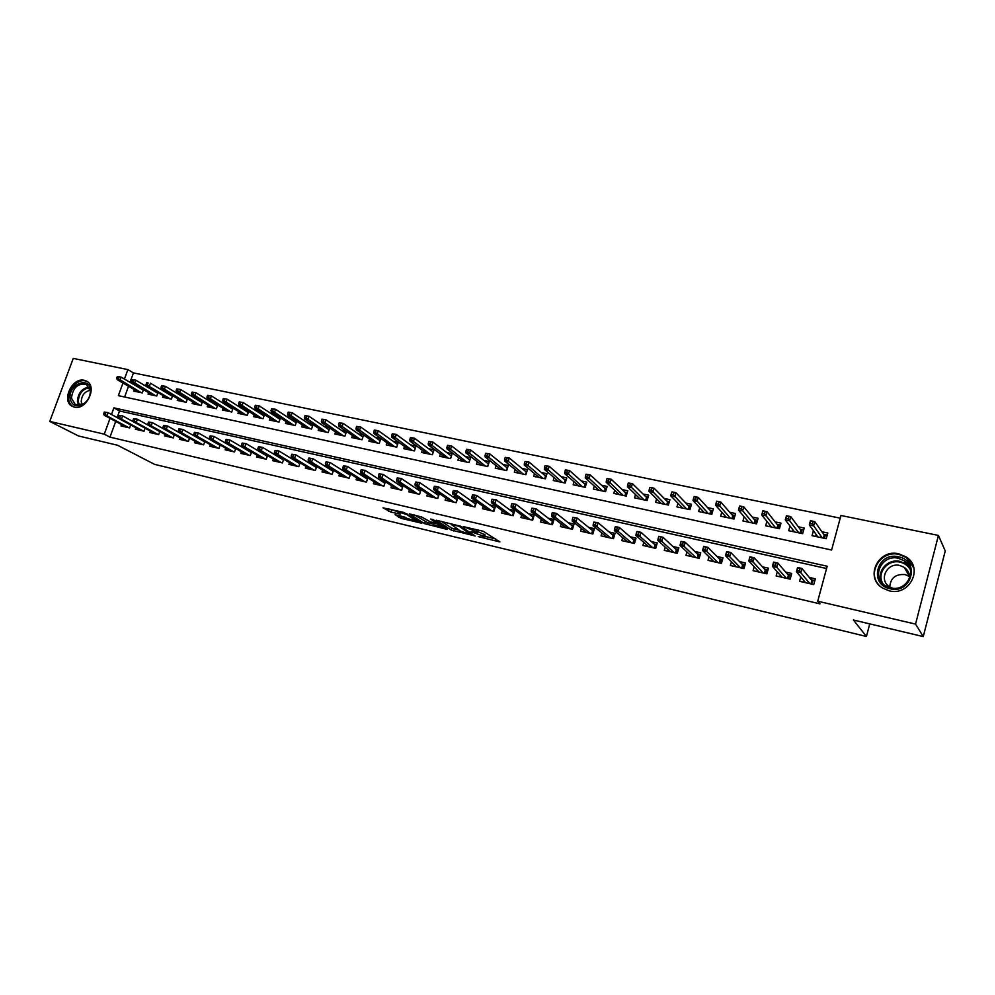 <?xml version="1.0" encoding="UTF-8"?>
<svg xmlns="http://www.w3.org/2000/svg" width="995" height="995" viewBox="0 0 995 995"><rect width="100%" height="100%" fill="white"/><g stroke="black" fill="none" stroke-linecap="round" stroke-linejoin="round"><path stroke-width="1.49" d="M478.209 536.616L499.888 541.914L483.259 531.268L463.347 526.629L477.202 531.939L477.488 532.711L470.896 531.765L483.334 536.044L484.776 537.574L478.209 536.616M84.301 380.326L86.204 380.973C97.958 385.824 86.752 410.649 74.376 407.092L72.66 406.507C60.832 401.719 71.889 376.931 84.301 380.326M898.871 553.854L906.221 557.001C923.882 567.871 909.529 596.428 889.169 590.806L882.528 588.033C864.369 577.411 878.262 548.494 898.871 553.854M395.102 514.651L401.097 518.358L421.78 523.208L403.858 512.437L383.013 507.823L390.911 512.064L400.363 514.204L397.229 511.629L406.694 514.49L417.079 521.455L395.102 514.651M122.97 383.025L118.355 395.649L831.596 550.024L840.949 515.497L938.434 535.434L945.25 550.981L923.26 636.589L853.411 619.997L866.421 636.464L154.561 464.354L117.597 445.25L78.518 435.972L49.75 421.407L73.257 358.411L127.895 369.593L124.425 379.058M923.26 636.589L915.549 624.101L817.728 601.204L827.193 566.23L113.89 407.863L111.465 414.48M115.719 421.42L109.972 437.141L819.979 603.853L817.728 601.204M109.972 437.141L104.264 434.168L49.75 421.407M451.133 530.024L475.212 536.006L460.76 526.28L436.27 520.236L451.133 530.024L451.742 528.109L459.143 530.211M447.215 529.415L424.604 523.668L409.293 513.843L421.581 516.977L430.3 521.853L437.091 523.358L430.624 519.029L433.074 519.601L447.389 528.842M140.544 387.876L138.877 387.528M155.208 390.973L153.317 390.575M170.045 394.107L167.931 393.659M185.082 397.279L182.732 396.781M200.293 400.5L197.707 399.953M215.704 403.746L212.868 403.149M231.3 407.042L228.216 406.395M247.108 410.375L243.763 409.679M263.103 413.758L259.508 413M279.321 417.179L275.441 416.37M295.739 420.649L291.585 419.778M312.38 424.168L307.94 423.223M329.233 427.726L324.507 426.731M346.31 431.332L341.285 430.275M352.441 435.536L351.757 437.576L361.993 439.753L363.585 434.977L358.287 433.857M369.568 439.131L368.871 441.22L379.244 443.434L380.836 438.621L375.513 437.501M386.918 442.763L386.209 444.914L396.731 447.165L398.323 442.315L392.975 441.183M404.505 446.456L403.783 448.658L414.442 450.934L416.034 446.058L410.661 444.914M422.328 450.188L421.594 452.464L432.39 454.765L433.982 449.839L428.584 448.708M440.399 453.969L439.641 456.307L450.586 458.645L452.178 453.683L446.755 452.538M458.707 457.799L457.936 460.2L469.031 462.575L470.623 457.588L465.175 456.431M477.277 461.68L476.481 464.155L487.737 466.555L489.329 461.531L483.856 460.374M496.095 465.61L495.286 468.16L506.691 470.598L508.283 465.536L502.786 464.379M515.174 469.59L514.353 472.227L525.907 474.69L527.499 469.59L521.977 468.434M534.526 473.62L533.681 476.344L545.409 478.844L546.989 473.707L541.442 472.538M554.153 477.699L553.282 480.523L565.172 483.06L566.764 477.886L561.192 476.704M574.053 481.829L573.157 484.764L585.222 487.339L586.814 482.115L581.217 480.933M594.251 486.02L593.331 489.067L605.569 491.667L607.149 486.418L601.527 485.224M614.736 490.249L613.778 493.421L626.191 496.07L627.77 490.771L622.124 489.577M635.519 494.54L634.536 497.848L647.123 500.535L648.703 495.187L643.031 493.993M656.6 498.881L655.593 502.338L668.366 505.062L669.946 499.677L664.237 498.47M678.005 503.283L676.948 506.89L689.921 509.651L691.5 504.229L685.766 503.01M699.721 507.724L698.639 511.505L711.798 514.315L713.365 508.843L707.607 507.624M721.773 512.226L720.641 516.194L733.999 519.042L735.566 513.532L729.783 512.313M744.16 516.766L742.979 520.957L756.536 523.855L758.103 518.295L752.295 517.064M766.896 521.355L765.652 525.795L779.421 528.731L780.975 523.121L775.142 521.89M789.98 525.994L788.674 530.696L802.654 533.681L804.209 528.034L798.338 526.79M800.764 576.901L799.557 581.316L813.773 584.575L815.34 578.816L809.271 577.436M777.294 571.814L776.137 575.956L790.142 579.165L791.721 573.456L785.664 572.075M754.185 566.764L753.091 570.682L766.884 573.841L768.451 568.17L762.431 566.802M731.437 561.777L730.38 565.483L743.961 568.593L745.541 562.971L739.534 561.603M709.025 556.839L708.017 560.359L721.4 563.419L722.979 557.847L716.997 556.491M686.96 551.964L685.99 555.309L699.174 558.332L700.754 552.81L694.784 551.454M665.22 547.15L664.287 550.347L677.272 553.319L678.864 547.835L672.906 546.479M643.802 542.387L642.894 545.447L655.693 548.382L657.285 542.934L651.352 541.591M622.696 537.686L621.825 540.621L634.437 543.506L636.029 538.108L630.121 536.765M601.9 533.046L601.055 535.87L613.48 538.705L615.072 533.357L609.189 532.014M581.403 528.457L580.582 531.181L592.833 533.979L594.425 528.668L588.567 527.338M561.205 523.942L560.409 526.554L572.473 529.328L574.078 524.054L568.232 522.723M541.292 519.477L540.509 522.002L552.412 524.726L554.016 519.502L548.183 518.171M521.654 515.062L520.895 517.512L532.636 520.198L534.24 515.012L528.432 513.694M502.301 510.721L501.555 513.084L513.134 515.733L514.738 510.584L508.955 509.266M483.209 506.418L482.488 508.719L493.906 511.33L495.51 506.219L489.739 504.9M464.391 502.189L463.682 504.403L474.938 506.99L476.543 501.915L470.797 500.609M445.822 497.997L445.126 500.162L456.232 502.699L457.837 497.662L452.116 496.368M427.514 493.868L426.83 495.97L437.775 498.483L439.367 493.557M409.442 489.789L408.783 491.841L419.579 494.316L420.499 491.418L401.296 478.495L400.114 482.14L417.726 493.881M391.62 485.771L390.973 487.761L401.632 490.199L403.124 485.597M374.033 481.791L373.399 483.732L383.908 486.145L385.376 481.679M356.683 477.874L356.061 479.764L366.434 482.14L367.864 477.824M339.569 473.993L338.947 475.846L349.183 478.185L350.588 473.993M322.666 470.175L322.057 471.978L332.168 474.292L333.524 470.225M305.987 466.394L305.39 468.16L315.365 470.448L316.696 466.493M289.52 462.675L288.936 464.391L298.774 466.643L300.092 462.799M273.264 458.981L272.692 460.673L282.406 462.899L283.687 459.155M257.22 455.349L256.648 457.003L266.25 459.205L267.506 455.561M241.375 451.755L240.815 453.372L250.292 455.548L251.524 452.004M225.741 448.21L225.181 449.79L234.534 451.941L235.74 448.484M210.293 444.703L209.746 446.257L218.987 448.372L220.169 445.001M195.032 441.245L194.498 442.763L203.614 444.852L204.783 441.569M179.958 437.825L179.436 439.317L188.441 441.382L189.585 438.173M165.083 434.442L164.561 435.909L173.453 437.949L174.125 434.74M150.382 431.109L149.859 432.551L158.653 434.566L159.76 431.494M135.855 427.813L135.345 429.218L144.026 431.208L145.108 428.223L122.659 415.91L121.477 419.144L143.33 431.046M826.584 568.518L119.524 410.972L117.124 417.564M439.181 493.433L433.683 492.177M420.636 489.217L415.5 488.06M421.121 489.552L419.579 494.316M402.328 485.062L397.565 483.98M384.281 480.971L379.879 479.963M366.483 476.928L362.416 476.008M348.922 472.936L345.19 472.09M331.584 469.006L328.188 468.235M314.482 465.125L311.41 464.429M297.617 461.294L294.843 460.66M280.963 457.513L278.488 456.954M264.521 453.782L262.344 453.285M248.29 450.101L246.412 449.678M232.27 446.469L230.678 446.096M216.462 442.874L215.131 442.576M200.853 439.33L199.796 439.094M185.431 435.835L184.635 435.648M130.643 424.977L129.586 427.9L121.004 425.935L121.502 424.542M840.215 518.171L133.429 372.901L129.984 382.316M128.542 386.259L124.624 397.005M813.425 530.658L812.044 535.683L826.248 538.705L827.803 533.009L821.907 531.765M346.534 431.482L344.966 436.133L334.867 433.969L335.539 431.979M329.693 428.037L328.163 432.551L318.189 430.425L318.848 428.472M313.077 424.629L311.584 429.007L301.734 426.917L302.38 425.014M296.659 421.258L295.204 425.524L285.478 423.447L286.112 421.594M280.466 417.925L279.035 422.079L269.434 420.027L270.068 418.211M264.471 414.629L263.078 418.671L253.588 416.656L254.21 414.878M248.688 411.383L247.307 415.313L237.954 413.323L238.564 411.582M233.091 408.161L231.748 411.992L222.494 410.027L223.104 408.323M217.694 404.977L216.375 408.721L207.234 406.768L207.831 405.102M202.482 401.831L201.189 405.487L192.172 403.56L192.756 401.918M187.458 398.721L186.189 402.291L177.284 400.388L177.856 398.784M172.62 395.649L171.376 399.132L162.571 397.254L163.143 395.674M157.969 392.615L156.737 396.01L148.044 394.157L148.603 392.602M143.491 389.605L142.285 392.925L133.691 391.097L134.238 389.58M866.421 636.464L869.754 623.877M938.434 535.434L915.549 624.101M133.429 372.901L127.895 369.593M110.047 418.36L104.264 434.168M119.524 410.972L113.89 407.863M908.783 559.513L910.512 561.018M484.901 537.151L485.112 534.875L484.49 536.827M477.836 531.616L485.112 534.875M477.625 532.288L477.849 529.987M485.137 536.417L495.796 538.967M441.282 521.305L451.742 528.109M471.132 534.688L459.168 526.28L451.407 524.576L460.474 531.081L471.132 534.688M432.253 523.78L427.726 522.698L427.116 524.601M414.442 514.95L427.726 522.698M434.019 524.912L443.484 527.748L437.228 523.967L430.449 522.462L434.019 524.912M388.149 508.706L397.254 511.529M399.418 515.684L405.848 517.475M815.614 536.442L816.149 534.452M823.686 534.303L827.243 535.061M823.4 538.096L824.233 535.074L825.415 534.676L824.432 538.32M809.905 523.345L812.33 523.855L812.965 521.517L810.539 521.019L809.283 524.925L810.44 520.733L814.793 521.641L813.649 525.833L809.283 524.925L817.94 536.939M812.33 523.855L822.181 537.847M812.965 521.517L814.793 521.641L824.233 535.074M803.612 580.321L803.114 582.137M814.868 580.57L813.039 580.16L811.957 584.164M810.925 583.928L811.833 580.57L813.039 580.16L811.149 579.724M799.458 570.807L800.104 568.443L797.679 567.896L797.032 570.259L799.458 570.807L800.801 572.734L796.435 571.739L797.604 567.511L801.958 568.481L800.801 572.734L809.88 583.679M800.104 568.443L801.958 568.481L811.833 580.57M797.032 570.259L796.435 571.739L805.627 582.709M898.497 556.814C920.562 560.658 911.806 594.45 890.115 588.766C868.225 584.587 877.043 551.404 898.497 556.814M890.6 587.858C906.905 592.336 918.348 569.463 904.181 560.782L898.348 558.294C881.881 553.991 870.749 577.088 885.227 585.607L890.6 587.858M889.791 586.913C890.488 578.045 895.55 573.928 904.977 574.563L909.455 576.503M892.44 588.169L889.567 586.764C878.299 580.097 887.005 562.1 899.841 565.496L904.343 567.424C908.423 570.471 910.052 574.426 909.194 579.314M913.858 567.983L906.408 557.586L899.107 554.464C880.65 549.65 865.998 573.642 879.891 585.98M909.716 567.66L905.898 563.904L909.778 567.809M90.495 390.164L90.52 390.463C90.52 396.221 88.082 400.823 83.219 404.256C76.043 407.577 71.665 405.562 70.085 398.199C68.431 384.281 89.699 375.799 90.495 390.164M71.429 398.211L75.483 404.754L83.58 403.821C88.082 400.649 90.334 396.396 90.334 391.06L86.316 384.331C77.759 383.125 72.797 387.751 71.429 398.211M82.125 404.592L81.254 401.669C81.615 395.301 84.612 391.508 90.259 390.289M87.647 381.881L87.075 381.57C79.438 377.292 67.337 388.585 68.593 398.796C68.966 402.614 70.595 405.288 73.456 406.831M792.343 531.479L792.828 529.713M800.254 529.34L803.649 530.061M800.005 533.109L800.826 530.111L802.02 529.713L801.025 533.332M785.863 518.32L788.251 518.818L788.898 516.504L786.51 516.007L785.304 519.887L786.46 515.733L790.751 516.629L789.595 520.783L785.304 519.887L794.532 531.952M788.251 518.818L798.724 532.835M788.898 516.504L790.751 516.629L800.826 530.111M769.421 526.591L769.856 525.024M777.17 524.452L780.416 525.136M776.958 528.196L777.779 525.223L778.973 524.838L777.966 528.42M762.207 513.358L764.558 513.855L765.192 511.554L762.842 511.069L761.697 514.937L762.854 510.821L767.07 511.704L765.914 515.82L761.697 514.937L771.486 527.039M764.558 513.855L775.602 527.91M765.192 511.554L767.07 511.704L777.779 525.223M746.835 521.778L747.233 520.385M754.434 519.639L757.543 520.298M754.247 523.358L755.081 520.41L756.262 520.024L755.267 523.581M738.899 508.482L741.213 508.967L741.86 506.691L739.546 506.219L738.452 510.062L739.608 505.97L743.762 506.841L742.606 510.933L738.452 510.062L748.787 522.201M741.213 508.967L752.842 523.059M741.86 506.691L743.762 506.841L755.081 520.41M724.596 517.039L724.957 515.783M732.034 514.888L735.006 515.522M731.885 518.594L732.718 515.671L733.9 515.286L732.905 518.805M716.611 501.43L715.965 503.694L718.241 504.166L718.887 501.903L716.723 501.206L720.815 502.065L719.659 506.119L715.567 505.261L726.425 517.425M718.241 504.166L730.417 518.283M718.887 501.903L720.815 502.065L732.718 515.671M715.567 505.261L715.965 503.694M780.267 575.172L779.819 576.801M791.236 575.197L789.607 574.824L788.513 578.791M787.493 578.555L788.401 575.234L789.607 574.824L787.667 574.376M775.341 565.371L775.988 563.021L773.6 562.486L772.953 564.824L775.341 565.371L776.709 567.287L772.418 566.317L773.588 562.113L777.879 563.071L776.709 567.287L786.386 578.306M775.988 563.021L777.879 563.071L788.401 575.234M772.953 564.824L772.418 566.317L782.194 577.349M757.27 570.073L756.859 571.54M767.978 569.899L766.523 569.575L765.429 573.506M764.409 573.269L765.317 569.973L766.523 569.575L764.533 569.115M751.611 560.011L752.257 557.697L749.907 557.163L749.26 559.476L751.611 560.011L753.004 561.926L748.775 560.969L749.944 556.802L754.173 557.747L753.004 561.926L763.252 573.008M752.257 557.697L754.173 557.747L765.317 569.973M749.26 559.476L748.775 560.969L759.123 572.063M734.621 565.048L734.248 566.366M745.068 564.687L743.787 564.401L742.693 568.294M741.673 568.07L742.593 564.799L743.787 564.401L741.76 563.941M728.24 554.737L728.9 552.436L726.586 551.926L725.927 554.215L728.24 554.737L729.658 556.64L725.492 555.707L726.673 551.578L730.827 552.511L729.658 556.64L740.467 567.784M728.9 552.436L730.827 552.511L742.593 564.799M725.927 554.215L725.492 555.707L736.399 566.851M712.321 560.073L711.985 561.267M722.494 559.551L721.4 559.302L720.293 563.17M719.273 562.934L720.206 559.7L721.4 559.302L719.335 558.829M703.614 546.765L702.955 549.041L705.244 549.551L705.89 547.275L703.751 546.429L707.855 547.349L706.674 551.454L718.017 562.648M705.89 547.275L707.855 547.349L720.206 559.7M705.244 549.551L706.674 551.454L702.582 550.521L714.012 561.727M702.955 549.041L702.582 550.521M702.681 512.375L703.005 511.256M709.97 510.211L712.806 510.808M709.845 513.893L710.679 510.995L711.873 510.622L710.865 514.116M694.025 496.729L693.378 498.955L695.617 499.428L696.264 497.189L694.187 496.505L698.216 497.351L697.047 501.368L693.018 500.522L704.385 512.736M695.617 499.428L708.328 513.569M696.264 497.189L698.216 497.351L710.679 510.995M693.018 500.522L693.378 498.955M690.356 555.16L690.045 556.242M700.269 554.489L699.336 554.277L698.229 558.12M697.221 557.884L698.142 554.675L699.336 554.277L697.234 553.805M681.003 541.678L680.344 543.942L682.595 544.439L683.242 542.188L681.189 541.355L685.232 542.263L684.05 546.33L695.903 557.586M683.242 542.188L685.232 542.263L698.142 554.675M682.595 544.439L684.05 546.33L680.008 545.422L691.96 556.678M680.344 543.942L680.008 545.422M681.09 507.773L681.388 506.766M688.229 505.609L690.928 506.181M688.142 509.266L688.975 506.393L690.157 506.02L689.149 509.49M671.774 492.09L671.127 494.304L673.341 494.764L673.988 492.55L671.986 491.891L675.953 492.712L674.797 496.704L670.817 495.871L682.682 508.109M673.341 494.764L686.562 508.93M673.988 492.55L675.953 492.712L688.975 506.393M670.817 495.871L671.127 494.304M659.809 503.234L660.071 502.338M666.812 501.07L669.374 501.617M666.75 504.714L667.583 501.853L668.764 501.48L667.757 504.925M649.859 487.525L649.213 489.714L651.389 490.174L652.036 487.973L649.859 487.525L654.026 488.147L652.869 492.102L648.951 491.281L661.289 503.545M651.389 490.174L665.12 504.365M652.036 487.973L654.026 488.147L667.583 501.853M648.951 491.281L649.213 489.714M638.84 498.769L639.076 497.96M645.693 496.592L648.143 497.114M645.668 500.211L646.501 497.376L647.683 497.015L646.663 500.435M628.28 483.023L627.634 485.199L629.773 485.647L630.42 483.471L628.28 483.023L632.434 483.645L631.265 487.575L627.41 486.766L640.208 499.055M629.773 485.647L643.976 499.863M630.42 483.471L632.434 483.645L646.501 497.376M627.41 486.766L627.634 485.199M618.169 494.353L618.38 493.644M624.885 492.189L627.211 492.674M624.885 495.784L625.718 492.973L626.9 492.612L625.88 496.007M607.012 478.583L606.365 480.747L608.467 481.194L609.127 479.03L607.012 478.583L611.154 479.204L609.985 483.11L606.191 482.301L619.437 494.627M608.467 481.194L623.156 495.423M609.127 479.03L611.154 479.204L625.718 492.973M606.191 482.301L606.365 480.747M597.784 490.013L597.983 489.378M604.375 487.836L606.577 488.309M604.4 491.418L605.234 488.632L606.415 488.271L605.395 491.629M586.055 474.217L585.408 476.369L587.485 476.804L588.144 474.652L586.055 474.217L590.184 474.839L589.015 478.707L585.271 477.923L598.953 490.261M587.485 476.804L602.622 491.045M588.144 474.652L590.184 474.839L605.234 488.632M585.271 477.923L585.408 476.369M668.715 550.322L668.429 551.292M678.379 549.501L677.595 549.327L676.5 553.145M675.481 552.909L676.413 549.725L677.595 549.327L675.456 548.842M658.727 536.678L658.068 538.917L660.282 539.414L660.941 537.176L658.964 536.367L662.944 537.263L661.762 541.292L674.125 552.598M660.941 537.176L662.944 537.263L676.413 549.725M660.282 539.414L661.762 541.292L657.794 540.397L670.244 551.703M658.068 538.917L657.794 540.397M647.384 545.534L647.123 546.417M656.799 544.601L655.083 548.233M654.063 548.009L654.996 544.837L656.19 544.452L654.014 543.966M636.8 531.74L636.141 533.967L638.317 534.464L638.977 532.238L637.074 531.454L640.991 532.337L639.81 536.33L652.67 547.685M638.977 532.238L640.991 532.337L654.996 544.837M638.317 534.464L639.81 536.33L635.904 535.447L648.839 546.802M636.141 533.967L635.904 535.447M626.377 540.807L626.129 541.603M635.544 539.763L633.977 543.407M632.969 543.17L633.89 540.036L635.084 539.651L632.87 539.153M615.184 526.89L614.524 529.091L616.676 529.576L617.335 527.375L615.519 526.616L619.375 527.474L618.193 531.442L631.514 542.847M617.335 527.375L619.375 527.474L633.89 540.036M616.676 529.576L618.193 531.442L614.338 530.571L627.745 541.976M614.524 529.091L614.338 530.571M605.656 536.143L605.445 536.877M614.587 534.987L613.169 538.643M612.161 538.407L613.094 535.298L614.276 534.924L612.037 534.414M593.903 522.101L593.244 524.29L595.358 524.775L596.017 522.574L593.903 522.101L598.082 522.698L596.9 526.629L610.669 538.071M596.017 522.574L598.082 522.698L613.094 535.298M595.358 524.775L596.9 526.629L593.095 525.77L606.95 537.213M593.244 524.29L593.095 525.77M585.247 531.554L585.048 532.201M593.94 530.285L592.659 533.942M591.664 533.718L592.597 530.621L593.779 530.248L591.503 529.738M572.933 517.388L572.274 519.564L574.351 520.037L575.01 517.86L572.933 517.388L577.1 517.985L575.906 521.89L590.135 533.37M575.01 517.86L577.1 517.985L592.597 530.621M574.351 520.037L575.906 521.89L572.162 521.044L586.465 532.524M572.274 519.564L572.162 521.044M584.152 483.558L586.242 483.993L585.197 487.326M565.409 469.914L564.75 472.04L566.802 472.476L567.461 470.337L565.409 469.914L569.526 470.535L568.356 474.366L564.662 473.595L578.767 485.958M566.802 472.476L582.373 486.729M584.202 487.115L585.048 484.341L586.217 483.993M567.461 470.337L569.526 470.535L585.048 484.341M564.662 473.595L564.75 472.04M573.593 525.658L572.448 529.315M571.453 529.091L572.386 526.019L573.568 525.658L571.254 525.124M552.262 512.748L551.603 514.9L553.655 515.36L554.327 513.209L552.262 512.748L556.416 513.333L555.235 517.213L569.886 528.731M554.327 513.209L556.416 513.333L572.386 526.019M553.655 515.36L555.235 517.213L551.541 516.38L566.267 527.897M551.603 514.9L551.541 516.38M564.215 479.329L566.192 479.752M545.061 465.672L544.402 467.787L546.429 468.21L547.076 466.095L545.061 465.672L549.165 466.294L547.984 470.1L544.352 469.329L558.854 481.717M546.429 468.21L562.424 482.476M564.289 482.873L565.135 480.125L566.167 479.814M547.076 466.095L549.165 466.294L565.135 480.125M544.352 469.329L544.402 467.787M553.531 521.094L551.305 520.584M531.902 508.171L531.243 510.311L533.27 510.771L533.929 508.632L531.902 508.171L536.044 508.756L534.85 512.599L549.912 524.154M551.529 524.527L552.461 521.479L536.044 508.756L533.929 508.632M533.27 510.771L534.85 512.599L531.218 511.778L546.354 523.345M531.243 510.311L531.218 511.778M553.506 521.156L552.461 521.479M544.563 475.162L546.417 475.56M524.999 461.493L524.34 463.595L526.33 464.006L526.989 461.904L524.999 461.493L529.091 462.115L527.91 465.884L524.328 465.138L539.228 477.538M526.33 464.006L542.748 478.284M544.651 478.694L545.496 475.958L546.379 475.697M526.989 461.904L529.091 462.115L545.496 475.958M524.328 465.138L524.34 463.595M533.743 516.592L531.628 516.106M511.84 503.657L511.169 505.783L513.171 506.231L513.83 504.117L511.84 503.657L515.957 504.254L514.776 508.059L530.236 519.651M531.877 520.024L532.81 517.002L515.957 504.254L513.83 504.117M513.171 506.231L514.776 508.059L511.194 507.251L526.716 518.843M511.169 505.783L511.194 507.251M533.706 516.728L532.81 517.002M525.173 471.058L526.927 471.431M505.224 457.364L504.564 459.454L506.53 459.864L507.189 457.775L505.224 457.364L509.303 457.986L508.122 461.73L504.602 460.996L519.875 473.409M506.53 459.864L523.333 474.142M525.298 474.565L526.865 471.642M507.189 457.775L509.303 457.986L526.144 471.854M504.602 460.996L504.564 459.454M514.241 512.151L512.226 511.691M492.052 499.216L491.393 501.318L493.358 501.766L494.017 499.664L492.052 499.216L496.169 499.801L494.975 503.594L510.833 515.199M512.512 515.584L513.445 512.599L496.169 499.801L494.017 499.664M493.358 501.766L494.975 503.594L491.443 502.786L507.363 514.415M491.393 501.318L491.443 502.786M514.179 512.375L513.445 512.599M506.057 467.003L507.711 467.351M485.734 453.31L485.075 455.374L487.015 455.785L487.674 453.708L485.734 453.31L489.801 453.919L488.62 457.638L485.137 456.916L500.783 469.341M487.015 455.785L504.204 470.063M506.194 470.498L507.624 467.638M487.674 453.708L489.801 453.919L507.04 467.799M485.137 456.916L485.075 455.374M495.012 507.773L493.097 507.338M472.55 494.838L471.891 496.928L473.831 497.363L474.491 495.274L472.55 494.838L476.655 495.423L475.461 499.179L491.692 510.821M493.408 511.219L494.341 508.246L476.655 495.423L474.491 495.274M473.831 497.363L475.461 499.179L471.978 498.395L488.271 510.037M471.891 496.928L471.978 498.395M487.202 463.011L488.756 463.334M466.518 449.305L465.859 451.357L467.774 451.755L468.421 449.703L466.518 449.305L470.573 449.914L469.391 453.608L465.958 452.887L481.966 465.324M467.774 451.755L485.336 466.046M487.363 466.481L488.644 463.682M468.421 449.703L470.573 449.914L488.209 463.807M465.958 452.887L465.859 451.357M476.045 503.458L474.229 503.047M453.334 490.51L452.663 492.587L454.578 493.022L455.237 490.945L453.334 490.51L457.414 491.095L456.22 494.826L472.812 506.505M474.565 506.903L475.498 503.955L457.414 491.095L455.237 490.945M454.578 493.022L456.22 494.826L452.787 494.055L469.441 505.734M452.663 492.587L452.787 494.055M468.595 459.068L470.05 459.379M447.563 445.35L446.904 447.389L448.795 447.775L449.454 445.748L447.563 445.35L451.606 445.971L450.424 449.628L447.041 448.919L463.396 461.369M448.795 447.775L466.717 462.078M468.794 462.513L469.926 459.789M449.454 445.748L451.606 445.971L469.64 459.864M447.041 448.919L446.904 447.389M450.25 455.188L451.606 455.474M428.882 441.457L428.223 443.471L430.076 443.869L430.735 441.842L428.882 441.457L432.9 442.066L431.73 445.698L428.385 445.001L445.076 457.464M430.076 443.869L448.347 458.16M450.461 458.608L451.456 455.934M430.735 441.842L432.9 442.066L451.307 455.984M428.385 445.001L428.223 443.471M432.153 451.344L433.41 451.618M410.45 437.613L409.791 439.616L411.619 440.001L412.278 437.999L410.45 437.613L414.467 438.223L413.286 441.83L409.99 441.146L426.992 453.608M411.619 440.001L430.238 454.305M432.377 454.765L433.235 452.14M412.278 437.999L414.467 438.223L433.223 452.14M409.99 441.146L409.791 439.616M414.293 447.563L415.462 447.812M392.266 433.82L391.607 435.81L393.423 436.196L394.082 434.206L392.266 433.82L396.271 434.429L395.09 438.011L391.843 437.34L409.169 449.815M393.423 436.196L412.353 450.486M394.082 434.206L396.271 434.429L415.301 448.297M391.843 437.34L391.607 435.81M396.669 443.832L397.751 444.056M374.344 430.089L373.685 432.066L375.463 432.439L376.122 430.462L374.344 430.089L378.324 430.698L377.142 434.255L373.946 433.584L391.57 446.058M375.463 432.439L394.716 446.73M376.122 430.462L378.324 430.698L397.602 444.504M373.946 433.584L373.685 432.066M379.269 440.138L380.264 440.35M356.645 426.395L355.999 428.36L357.752 428.733L358.411 426.768L356.645 426.395L360.625 427.004L359.444 430.536L356.285 429.877L374.207 442.365M357.752 428.733L377.316 443.024M358.411 426.768L360.625 427.004L380.14 440.748M356.285 429.877L355.999 428.36M362.105 436.506L363.013 436.693M339.195 422.763L338.536 424.716L340.278 425.076L340.937 423.124L339.195 422.763L343.163 423.372L341.981 426.867L338.86 426.221L357.068 438.708M340.278 425.076L360.14 439.355M340.937 423.124L343.163 423.372L362.901 437.054M338.86 426.221L338.536 424.716M345.165 432.912L345.986 433.086M321.982 419.169L321.323 421.109L323.027 421.47L323.686 419.529L321.982 419.169L325.925 419.778L324.743 423.261L321.671 422.614L340.153 435.101M323.027 421.47L343.175 435.748M323.686 419.529L325.925 419.778L345.887 433.41M321.671 422.614L321.323 421.109M328.437 429.367L329.183 429.529M304.98 415.636L304.333 417.552L306.012 417.9L306.671 415.985L304.98 415.636L308.923 416.233L307.741 419.691L304.706 419.057L323.45 431.544M306.012 417.9L326.447 432.178M306.671 415.985L308.923 416.233L329.096 429.815M304.706 419.057L304.333 417.552M311.933 425.872L312.604 426.022M288.214 412.129L287.555 414.044L289.222 414.393L289.881 412.477L288.214 412.129L292.144 412.738L290.963 416.171L287.965 415.537L306.97 428.024M289.222 414.393L309.918 428.658M289.881 412.477L292.144 412.738L312.517 426.258M287.965 415.537L287.555 414.044M271.672 408.684L271.013 410.574L272.655 410.923L273.314 409.032L271.672 408.684L275.578 409.293L274.396 412.689L271.436 412.079L290.702 424.566M272.655 410.923L293.612 425.176M273.314 409.032L275.578 409.293L296.149 422.763M271.436 412.079L271.013 410.574M255.329 405.276L254.67 407.166L256.3 407.502L256.959 405.624L255.329 405.276L259.222 405.885L258.053 409.268L255.13 408.646L274.632 421.134M256.3 407.502L277.505 421.743M256.959 405.624L259.222 405.885L279.993 419.305M255.13 408.646L254.67 407.166M239.21 401.918L238.551 403.783L240.156 404.119L240.815 402.254L239.21 401.918L243.091 402.515L241.909 405.873L239.036 405.276L258.762 417.751M240.156 404.119L261.61 418.36M240.815 402.254L243.091 402.515L264.036 415.898M239.036 405.276L238.551 403.783M223.29 398.597L222.631 400.45L224.211 400.786L224.87 398.933L223.29 398.597L227.158 399.194L225.977 402.54L223.141 401.943L243.103 414.417M224.211 400.786L245.902 415.014M224.87 398.933L227.158 399.194L248.277 412.527M223.141 401.943L222.631 400.45M207.569 395.326L206.923 397.167L208.477 397.49L209.137 395.649L207.569 395.326L211.425 395.923L210.256 399.231L207.445 398.647L227.631 411.122M208.477 397.49L230.392 411.706M209.137 395.649L211.425 395.923L232.73 409.206M207.445 398.647L206.923 397.167M192.047 392.092L191.401 393.921L192.943 394.244L193.602 392.416L192.047 392.092L195.903 392.689L194.721 395.973L191.948 395.401L212.345 407.863M192.943 394.244L215.082 408.447M193.602 392.416L195.903 392.689L217.358 405.923M191.948 395.401L191.401 393.921M176.737 388.896L176.078 390.712L177.607 391.035L178.254 389.219L176.737 388.896L180.568 389.493L179.386 392.764L176.65 392.192L197.259 404.642M177.607 391.035L199.958 405.214M178.254 389.219L180.568 389.493L202.184 402.676M176.65 392.192L176.078 390.712M161.6 385.737L160.954 387.553L162.459 387.863L163.105 386.06L161.6 385.737L165.419 386.334L164.25 389.58L161.538 389.02L182.346 401.47M162.459 387.863L185.008 402.03M163.105 386.06L165.419 386.334L187.197 399.48M161.538 389.02L160.954 387.553M457.352 499.204L455.623 498.806M434.38 486.256L433.708 488.309L435.599 488.732L436.258 486.679L434.38 486.256L438.447 486.841L437.253 490.535L454.193 502.239M455.984 502.649L456.916 499.714L438.447 486.841L436.258 486.679M435.599 488.732L437.253 490.535L433.87 489.776L450.872 501.48M433.708 488.309L433.87 489.776M438.894 495L437.265 494.627M415.686 482.053L415.027 484.092L416.88 484.515L417.539 482.476L415.686 482.053L419.741 482.637L418.559 486.306L435.835 498.035M437.651 498.445L438.584 495.535L419.741 482.637L417.539 482.476M416.88 484.515L418.559 486.306L415.213 485.56L432.551 497.276M415.027 484.092L415.213 485.56M420.698 490.858L419.144 490.51M397.254 477.911L401.296 478.495L397.254 477.911L396.595 479.938L398.423 480.349L399.082 478.321M398.423 480.349L400.114 482.14L396.818 481.393L414.48 493.147M396.595 479.938L396.818 481.393M402.739 486.779L401.283 486.443M379.07 473.831L378.411 475.834L380.214 476.244L380.886 474.229L379.07 473.831L383.112 474.416L381.918 478.023L399.853 489.789M380.886 474.229L383.112 474.416L402.577 487.301M380.214 476.244L381.918 478.023L378.672 477.289L396.657 489.055M378.411 475.834L378.672 477.289M385.028 482.737L383.66 482.426M361.148 469.802L360.488 471.792L362.267 472.202L362.926 470.2L361.148 469.802L365.165 470.386L363.971 473.968L382.217 485.759M362.926 470.2L365.165 470.386L384.878 483.222M362.267 472.202L363.971 473.968L360.775 473.247L379.07 485.038M360.488 471.792L360.775 473.247M367.553 478.769L366.26 478.471M343.462 465.822L342.79 467.812L344.556 468.197L345.215 466.22L343.462 465.822L347.466 466.406L346.272 469.976L364.817 481.767M345.215 466.22L347.466 466.406L367.404 479.204M344.556 468.197L346.272 469.976L343.113 469.254L361.707 481.058M342.79 467.812L343.113 469.254M350.302 474.839L349.083 474.565M326.012 461.904L325.353 463.869L327.081 464.267L327.741 462.289L326.012 461.904L330.004 462.488L328.81 466.021L347.641 477.836M327.741 462.289L330.004 462.488L350.165 475.249M327.081 464.267L328.81 466.021L325.688 465.312L344.569 477.14M325.353 463.869L325.688 465.312M333.275 470.958L332.143 470.71M308.798 458.036L308.127 459.988L309.843 460.374L310.502 458.421L308.798 458.036L312.778 458.608L311.584 462.128L330.688 473.956M310.502 458.421L312.778 458.608L333.151 471.331M309.843 460.374L311.584 462.128L308.5 461.431L327.666 473.259M308.127 459.988L308.5 461.431M316.485 467.14L315.427 466.904M291.809 454.217L291.149 456.158L292.828 456.543L293.5 454.591L291.809 454.217L295.776 454.79L294.582 458.285L313.96 470.125M293.5 454.591L295.776 454.79L316.36 467.476M292.828 456.543L294.582 458.285L291.547 457.601L310.975 469.441M291.149 456.158L291.547 457.601M299.893 463.371L298.91 463.148M275.043 450.449L274.384 452.377L276.05 452.75L276.709 450.822L275.043 450.449L278.998 451.033L277.804 454.491L297.455 466.344M276.709 450.822L278.998 451.033L299.793 463.67M276.05 452.75L277.804 454.491L274.807 453.819L294.508 465.672M274.384 452.377L274.807 453.819M283.525 459.64L282.617 459.429M258.501 446.73L257.842 448.646L259.484 449.019L260.143 447.103L258.501 446.73L262.444 447.315L261.25 450.747L281.15 462.613M260.143 447.103L262.444 447.315L283.426 459.926M259.484 449.019L261.25 450.747L258.29 450.076L278.239 461.941M257.842 448.646L258.29 450.076M267.369 455.959L266.523 455.772M242.171 443.061L241.511 444.964L243.141 445.325L243.8 443.434L242.171 443.061L246.101 443.633L244.907 447.053L265.056 458.931M243.8 443.434L246.101 443.633L267.282 456.22M243.141 445.325L244.907 447.053L241.996 446.394L262.183 458.272M241.511 444.964L241.996 446.394M251.412 452.327L250.641 452.153M226.064 439.442L225.405 441.332L226.997 441.693L227.656 439.802L226.064 439.442L229.969 440.014L228.788 443.409L249.173 455.287M227.656 439.802L229.969 440.014L251.325 452.563M226.997 441.693L228.788 443.409L225.902 442.763L246.325 454.64M225.405 441.332L225.902 442.763M235.653 448.745L234.944 448.583M210.156 435.872L209.485 437.738L211.077 438.099L211.736 436.22L210.156 435.872L214.049 436.444L212.868 439.815L233.477 451.693M211.736 436.22L214.049 436.444L235.579 448.944M211.077 438.099L212.868 439.815L210.02 439.168L230.678 451.058M209.485 437.738L210.02 439.168M220.094 445.2L219.46 445.063M194.448 432.34L193.789 434.193L195.343 434.554L196.003 432.688L194.448 432.34L198.328 432.912L197.147 436.258L217.98 448.148M196.003 432.688L198.328 432.912L220.032 445.387M195.343 434.554L197.147 436.258L194.336 435.623L215.218 447.514M193.789 434.193L194.336 435.623M178.938 428.857L178.279 430.698L179.821 431.046L180.481 429.206L178.938 428.857L182.806 429.43L181.625 432.75L202.681 444.641M180.481 429.206L182.806 429.43L204.671 441.867M179.821 431.046L181.625 432.75L178.851 432.116L199.945 444.019M178.279 430.698L178.851 432.116M163.628 425.412L162.969 427.253L164.498 427.589L165.145 425.76L163.628 425.412L167.483 425.984L166.302 429.28L187.57 441.183M165.145 425.76L167.483 425.984L189.51 438.397M164.498 427.589L166.302 429.28L163.566 428.658L184.871 440.561M162.969 427.253L163.566 428.658M148.516 422.017L147.857 423.833L149.362 424.181L150.009 422.353L148.516 422.017L152.359 422.589L151.178 425.86L172.645 437.763M150.009 422.353L152.359 422.589L174.523 434.964M149.362 424.181L151.178 425.86L148.466 425.251L169.971 437.153M147.857 423.833L148.466 425.251M172.346 396.296L150.456 383.212L149.287 386.446L170.257 398.883M147.496 384.729L148.143 382.938L146.651 382.627L146.004 384.418L149.287 386.446L146.626 385.886L167.62 398.323M146.651 382.627L148.143 382.938M146.626 385.886L146.004 384.418M131.9 379.555L131.24 381.334L132.708 381.645L133.367 379.854L131.9 379.555L135.693 380.14L134.524 383.349L131.887 382.789L153.068 395.226M132.708 381.645L155.668 395.786M133.367 379.854L135.693 380.14L157.757 393.199M131.887 382.789L131.24 381.334M117.323 376.508L116.664 378.287L118.119 378.585L118.766 376.819L117.323 376.508L121.091 377.105L119.935 380.289L117.323 379.742L138.691 392.167M118.119 378.585L141.265 392.714M118.766 376.819L121.091 377.105L143.305 390.115M117.323 379.742L116.664 378.287M133.579 418.659L132.92 420.475L134.412 420.81L135.071 418.994L133.579 418.659L137.41 419.231L136.228 422.489L157.894 434.392M135.071 418.994L137.41 419.231L159.722 431.581M134.412 420.81L136.228 422.489L133.566 421.88L155.257 433.783M132.92 420.475L133.566 421.88M118.84 415.35L122.659 415.91L118.84 415.35L118.181 417.141L119.649 417.477L120.308 415.674M119.649 417.477L121.477 419.144L118.84 418.547L140.718 430.449M118.181 417.141L118.84 418.547M104.276 412.079L103.617 413.858L105.06 414.181L105.719 412.403L104.276 412.079L108.082 412.639L106.9 415.848L128.927 427.75M105.719 412.403L108.082 412.639L118.803 418.472M105.06 414.181L106.9 415.848L104.301 415.263L126.365 427.166M103.617 413.858L104.301 415.263M483.943 534.091L483.334 536.044M477.811 529.974L477.202 531.939M476.468 529.663L476.008 531.143M498.98 541.131L498.781 541.778M454.267 529.041L453.658 530.957M472.078 533.755L471.804 534.613M425.213 521.778L424.604 523.668M437.24 522.288L436.979 523.109M443.447 526.293L443.185 527.101M440.039 524.091L439.778 524.912M437.676 522.574L437.228 523.967M416.98 520.024L416.731 520.795M406.943 513.706L406.694 514.49M391.532 510.174L390.911 512.064M388.995 509.229L388.373 511.131M401.706 516.492L401.097 518.358M399.182 515.634L398.597 517.437M881.707 582.461C875.973 571.764 887.764 558.257 900.114 561.429L905.898 563.904L904.181 560.782M910.338 569.675C908.112 565.769 904.716 563.282 900.152 562.2C887.44 558.891 875.911 573.767 883.212 584.04M78.655 405.4L77.423 401.445C77.933 393.187 81.839 388.361 89.14 386.968M89.5 387.64C82.498 389.07 78.754 393.734 78.294 401.632L79.426 405.351M86.204 380.973L87.025 381.433M472.177 533.83L471.904 534.688M451.655 523.78L451.407 524.576M437.402 522.4L437.128 523.233M443.869 526.566L443.596 527.425M417.452 520.323L417.179 521.144M397.453 510.92L397.229 511.629M904.343 567.424L909.393 576.466M86.963 384.692L86.316 384.331"/></g></svg>
